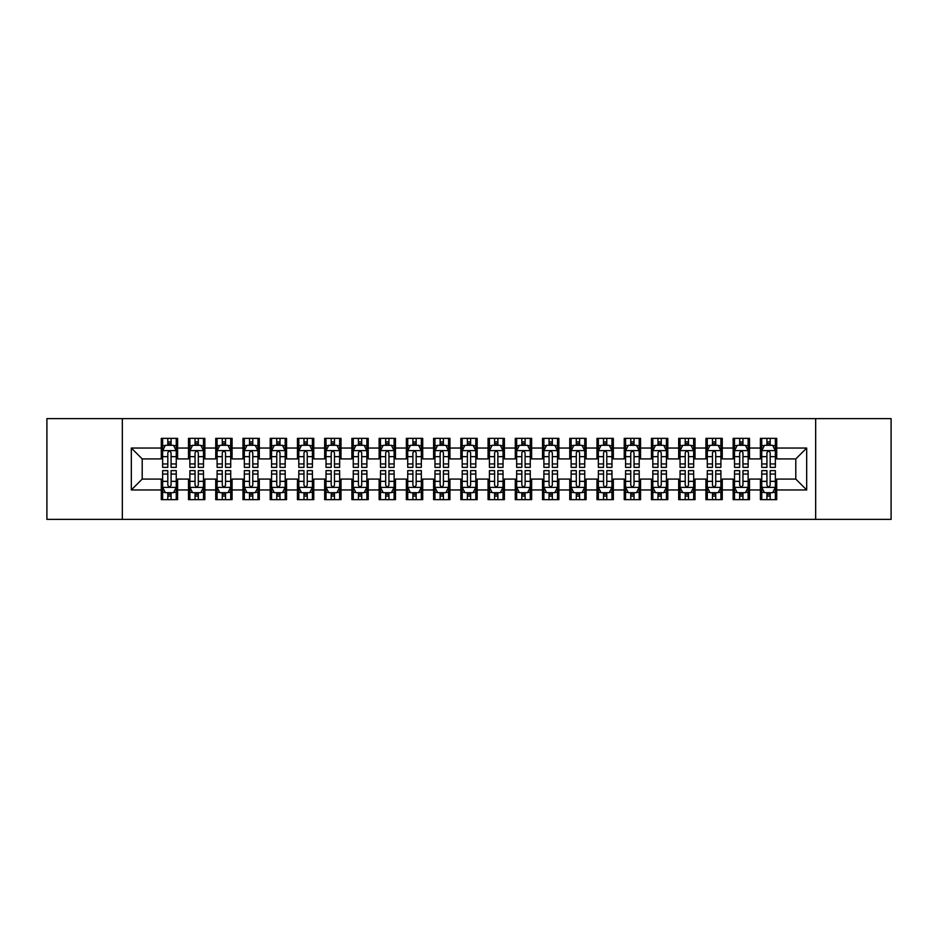 <?xml version="1.0" encoding="UTF-8"?>
<svg xmlns="http://www.w3.org/2000/svg" width="938" height="938" viewBox="0 0 938 938"><rect width="100%" height="100%" fill="white"/><g stroke="black" fill="none" stroke-linecap="round" stroke-linejoin="round"><path stroke-width="1.41" d="M815.661 519.382L891.1 519.382L891.1 418.618L815.661 418.618L815.661 519.382L122.339 519.382L122.339 418.618L46.9 418.618L46.9 519.382L122.339 519.382M815.661 418.618L122.339 418.618M131.32 489.964L131.32 448.036L161.277 448.036L161.277 458.928L142.213 458.928L142.213 479.072L131.32 489.964L161.277 489.964L161.277 499.637L177.61 499.637L177.61 489.964L188.503 489.964L188.503 499.637L204.847 499.637L204.847 489.964L215.74 489.964L215.74 499.637L232.085 499.637L232.085 489.964L242.977 489.964L242.977 499.637L259.31 499.637L259.31 489.964L270.203 489.964L270.203 499.637L286.547 499.637L286.547 489.964L297.44 489.964L297.44 499.637L313.773 499.637L313.773 489.964L324.665 489.964L324.665 499.637L341.01 499.637L341.01 489.964L351.902 489.964L351.902 499.637L368.235 499.637L368.235 489.964L379.128 489.964L379.128 499.637L395.473 499.637L395.473 489.964L406.365 489.964L406.365 499.637L422.71 499.637L422.71 489.964L433.602 489.964L433.602 499.637L449.935 499.637L449.935 489.964L460.828 489.964L460.828 499.637L477.172 499.637L477.172 489.964L488.065 489.964L488.065 499.637L504.398 499.637L504.398 489.964L515.29 489.964L515.29 499.637L531.635 499.637L531.635 489.964L542.527 489.964L542.527 499.637L558.872 499.637L558.872 489.964L569.765 489.964L569.765 499.637L586.098 499.637L586.098 489.964L596.99 489.964L596.99 499.637L613.335 499.637L613.335 489.964L624.227 489.964L624.227 499.637L640.56 499.637L640.56 489.964L651.453 489.964L651.453 499.637L667.797 499.637L667.797 489.964L678.69 489.964L678.69 499.637L695.023 499.637L695.023 489.964L705.915 489.964L705.915 499.637L722.26 499.637L722.26 489.964L733.153 489.964L733.153 499.637L749.497 499.637L749.497 489.964L760.39 489.964L760.39 499.637L776.723 499.637L776.723 479.072L795.787 479.072L795.787 458.928L776.723 458.928L776.723 448.036L806.68 448.036L806.68 489.964L776.723 489.964M776.723 448.036L776.723 438.363L760.39 438.363L760.39 448.036L749.497 448.036L749.497 438.363L733.153 438.363L733.153 448.036L722.26 448.036L722.26 438.363L705.915 438.363L705.915 448.036L695.023 448.036L695.023 438.363L678.69 438.363L678.69 448.036L667.797 448.036L667.797 438.363L651.453 438.363L651.453 448.036L640.56 448.036L640.56 438.363L624.227 438.363L624.227 448.036L613.335 448.036L613.335 438.363L596.99 438.363L596.99 448.036L586.098 448.036L586.098 438.363L569.765 438.363L569.765 448.036L558.872 448.036L558.872 438.363L542.527 438.363L542.527 448.036L531.635 448.036L531.635 438.363L515.29 438.363L515.29 448.036L504.398 448.036L504.398 438.363L488.065 438.363L488.065 448.036L477.172 448.036L477.172 438.363L460.828 438.363L460.828 448.036L449.935 448.036L449.935 438.363L433.602 438.363L433.602 448.036L422.71 448.036L422.71 438.363L406.365 438.363L406.365 448.036L395.473 448.036L395.473 438.363L379.128 438.363L379.128 448.036L368.235 448.036L368.235 438.363L351.902 438.363L351.902 448.036L341.01 448.036L341.01 438.363L324.665 438.363L324.665 448.036L313.773 448.036L313.773 438.363L297.44 438.363L297.44 448.036L286.547 448.036L286.547 438.363L270.203 438.363L270.203 448.036L259.31 448.036L259.31 438.363L242.977 438.363L242.977 448.036L232.085 448.036L232.085 438.363L215.74 438.363L215.74 448.036L204.847 448.036L204.847 438.363L188.503 438.363L188.503 448.036L177.61 448.036L177.61 438.363L161.277 438.363L161.277 448.036M749.497 489.964L749.497 479.072L760.39 479.072L760.39 489.964M806.68 448.036L795.787 458.928M722.26 489.964L722.26 479.072L733.153 479.072L733.153 489.964M760.39 448.036L760.39 458.928L749.497 458.928L749.497 448.036M695.023 489.964L695.023 479.072L705.915 479.072L705.915 489.964M733.153 448.036L733.153 458.928L722.26 458.928L722.26 448.036M667.797 489.964L667.797 479.072L678.69 479.072L678.69 489.964M705.915 448.036L705.915 458.928L695.023 458.928L695.023 448.036M640.56 489.964L640.56 479.072L651.453 479.072L651.453 489.964M678.69 448.036L678.69 458.928L667.797 458.928L667.797 448.036M613.335 489.964L613.335 479.072L624.227 479.072L624.227 489.964M651.453 448.036L651.453 458.928L640.56 458.928L640.56 448.036M586.098 489.964L586.098 479.072L596.99 479.072L596.99 489.964M624.227 448.036L624.227 458.928L613.335 458.928L613.335 448.036M558.872 489.964L558.872 479.072L569.765 479.072L569.765 489.964M596.99 448.036L596.99 458.928L586.098 458.928L586.098 448.036M531.635 489.964L531.635 479.072L542.527 479.072L542.527 489.964M569.765 448.036L569.765 458.928L558.872 458.928L558.872 448.036M504.398 489.964L504.398 479.072L515.29 479.072L515.29 489.964M542.527 448.036L542.527 458.928L531.635 458.928L531.635 448.036M477.172 489.964L477.172 479.072L488.065 479.072L488.065 489.964M515.29 448.036L515.29 458.928L504.398 458.928L504.398 448.036M449.935 489.964L449.935 479.072L460.828 479.072L460.828 489.964M488.065 448.036L488.065 458.928L477.172 458.928L477.172 448.036M422.71 489.964L422.71 479.072L433.602 479.072L433.602 489.964M460.828 448.036L460.828 458.928L449.935 458.928L449.935 448.036M395.473 489.964L395.473 479.072L406.365 479.072L406.365 489.964M433.602 448.036L433.602 458.928L422.71 458.928L422.71 448.036M368.235 489.964L368.235 479.072L379.128 479.072L379.128 489.964M406.365 448.036L406.365 458.928L395.473 458.928L395.473 448.036M341.01 489.964L341.01 479.072L351.902 479.072L351.902 489.964M379.128 448.036L379.128 458.928L368.235 458.928L368.235 448.036M313.773 489.964L313.773 479.072L324.665 479.072L324.665 489.964M351.902 448.036L351.902 458.928L341.01 458.928L341.01 448.036M286.547 489.964L286.547 479.072L297.44 479.072L297.44 489.964M324.665 448.036L324.665 458.928L313.773 458.928L313.773 448.036M259.31 489.964L259.31 479.072L270.203 479.072L270.203 489.964M297.44 448.036L297.44 458.928L286.547 458.928L286.547 448.036M232.085 489.964L232.085 479.072L242.977 479.072L242.977 489.964M270.203 448.036L270.203 458.928L259.31 458.928L259.31 448.036M204.847 489.964L204.847 479.072L215.74 479.072L215.74 489.964M242.977 448.036L242.977 458.928L232.085 458.928L232.085 448.036M177.61 489.964L177.61 479.072L188.503 479.072L188.503 489.964M215.74 448.036L215.74 458.928L204.847 458.928L204.847 448.036M142.213 479.072L161.277 479.072L161.277 489.964M188.503 448.036L188.503 458.928L177.61 458.928L177.61 448.036M760.39 445.175L761.75 445.175M775.363 445.175L776.723 445.175M733.153 445.175L734.513 445.175M748.125 445.175L749.497 445.175M705.915 445.175L707.287 445.175M720.9 445.175L722.26 445.175M678.69 445.175L680.05 445.175M693.663 445.175L695.023 445.175M651.453 445.175L652.813 445.175M666.437 445.175L667.797 445.175M624.227 445.175L625.587 445.175M639.2 445.175L640.56 445.175M596.99 445.175L598.35 445.175M611.975 445.175L613.335 445.175M569.765 445.175L571.125 445.175M584.737 445.175L586.098 445.175M542.527 445.175L543.888 445.175M557.5 445.175L558.872 445.175M515.29 445.175L516.662 445.175M530.275 445.175L531.635 445.175M488.065 445.175L489.425 445.175M503.038 445.175L504.398 445.175M460.828 445.175L462.188 445.175M475.812 445.175L477.172 445.175M433.602 445.175L434.962 445.175M448.575 445.175L449.935 445.175M406.365 445.175L407.725 445.175M421.338 445.175L422.71 445.175M379.128 445.175L380.5 445.175M394.112 445.175L395.473 445.175M351.902 445.175L353.263 445.175M366.875 445.175L368.235 445.175M324.665 445.175L326.025 445.175M339.65 445.175L341.01 445.175M297.44 445.175L298.8 445.175M312.413 445.175L313.773 445.175M270.203 445.175L271.563 445.175M285.187 445.175L286.547 445.175M242.977 445.175L244.337 445.175M257.95 445.175L259.31 445.175M215.74 445.175L217.1 445.175M230.713 445.175L232.085 445.175M188.503 445.175L189.875 445.175M203.487 445.175L204.847 445.175M161.277 445.175L162.637 445.175M176.25 445.175L177.61 445.175M161.277 492.825L162.637 492.825M176.25 492.825L177.61 492.825M188.503 492.825L189.875 492.825M203.487 492.825L204.847 492.825M215.74 492.825L217.1 492.825M230.713 492.825L232.085 492.825M242.977 492.825L244.337 492.825M257.95 492.825L259.31 492.825M270.203 492.825L271.563 492.825M285.187 492.825L286.547 492.825M297.44 492.825L298.8 492.825M312.413 492.825L313.773 492.825M324.665 492.825L326.025 492.825M339.65 492.825L341.01 492.825M351.902 492.825L353.263 492.825M366.875 492.825L368.235 492.825M379.128 492.825L380.5 492.825M394.112 492.825L395.473 492.825M406.365 492.825L407.725 492.825M421.338 492.825L422.71 492.825M433.602 492.825L434.962 492.825M448.575 492.825L449.935 492.825M460.828 492.825L462.188 492.825M475.812 492.825L477.172 492.825M488.065 492.825L489.425 492.825M503.038 492.825L504.398 492.825M515.29 492.825L516.662 492.825M530.275 492.825L531.635 492.825M542.527 492.825L543.888 492.825M557.5 492.825L558.872 492.825M569.765 492.825L571.125 492.825M584.737 492.825L586.098 492.825M596.99 492.825L598.35 492.825M611.975 492.825L613.335 492.825M624.227 492.825L625.587 492.825M639.2 492.825L640.56 492.825M651.453 492.825L652.813 492.825M666.437 492.825L667.797 492.825M678.69 492.825L680.05 492.825M693.663 492.825L695.023 492.825M705.915 492.825L707.287 492.825M720.9 492.825L722.26 492.825M733.153 492.825L734.513 492.825M748.125 492.825L749.497 492.825M760.39 492.825L761.75 492.825M775.363 492.825L776.723 492.825M131.32 448.036L142.213 458.928M795.787 479.072L806.68 489.964M171.079 441.904L167.808 441.904M176.25 463.947L171.079 463.947L171.079 467.37L176.25 467.37L176.25 450.756L173.53 445.304L165.358 445.304L162.637 450.756L162.637 467.37L167.808 467.37L167.808 463.947L162.637 463.947M162.637 450.756L162.637 438.363M176.25 450.756L176.25 438.363M167.808 445.304L167.808 438.363M171.079 438.363L171.079 445.304M171.079 463.947L171.079 452.796C169.989 450.697 168.899 450.697 167.808 452.796L167.808 463.947M171.079 445.175L167.808 445.175M167.808 496.096L171.079 496.096M162.637 474.053L167.808 474.053L167.808 470.63L162.637 470.63L162.637 487.244L165.358 492.696L173.53 492.696L176.25 487.244L176.25 470.63L171.079 470.63L171.079 474.053L176.25 474.053M176.25 487.244L176.25 499.637M162.637 487.244L162.637 499.637M171.079 492.696L171.079 499.637M167.808 499.637L167.808 492.696M167.808 474.053L167.808 485.204C168.899 487.303 169.989 487.303 171.079 485.204L171.079 474.053M167.808 492.825L171.079 492.825M198.317 441.904L195.045 441.904M203.487 463.947L198.317 463.947L198.317 467.37L203.487 467.37L203.487 450.756L200.767 445.304L192.595 445.304L189.875 450.756L189.875 467.37L195.045 467.37L195.045 463.947L189.875 463.947M189.875 450.756L189.875 438.363M203.487 450.756L203.487 438.363M195.045 445.304L195.045 438.363M198.317 438.363L198.317 445.304M198.317 463.947L198.317 452.796C197.226 450.697 196.136 450.697 195.045 452.796L195.045 463.947M198.317 445.175L195.045 445.175M225.542 441.904L222.271 441.904M230.713 463.947L225.542 463.947L225.542 467.37L230.713 467.37L230.713 450.756L227.993 445.304L219.82 445.304L217.1 450.756L217.1 467.37L222.271 467.37L222.271 463.947L217.1 463.947M217.1 450.756L217.1 438.363M230.713 450.756L230.713 438.363M222.271 445.304L222.271 438.363M225.542 438.363L225.542 445.304M225.542 463.947L225.542 452.796C224.452 450.697 223.361 450.697 222.271 452.796L222.271 463.947M225.542 445.175L222.271 445.175M195.045 496.096L198.317 496.096M189.875 474.053L195.045 474.053L195.045 470.63L189.875 470.63L189.875 487.244L192.595 492.696L200.767 492.696L203.487 487.244L203.487 470.63L198.317 470.63L198.317 474.053L203.487 474.053M203.487 487.244L203.487 499.637M189.875 487.244L189.875 499.637M198.317 492.696L198.317 499.637M195.045 499.637L195.045 492.696M195.045 474.053L195.045 485.204C196.136 487.303 197.226 487.303 198.317 485.204L198.317 474.053M195.045 492.825L198.317 492.825M222.271 496.096L225.542 496.096M217.1 474.053L222.271 474.053L222.271 470.63L217.1 470.63L217.1 487.244L219.82 492.696L227.993 492.696L230.713 487.244L230.713 470.63L225.542 470.63L225.542 474.053L230.713 474.053M230.713 487.244L230.713 499.637M217.1 487.244L217.1 499.637M225.542 492.696L225.542 499.637M222.271 499.637L222.271 492.696M222.271 474.053L222.271 485.204C223.361 487.303 224.452 487.303 225.542 485.204L225.542 474.053M222.271 492.825L225.542 492.825M252.779 441.904L249.508 441.904M257.95 463.947L252.779 463.947L252.779 467.37L257.95 467.37L257.95 450.756L255.23 445.304L247.057 445.304L244.337 450.756L244.337 467.37L249.508 467.37L249.508 463.947L244.337 463.947M244.337 450.756L244.337 438.363M257.95 450.756L257.95 438.363M249.508 445.304L249.508 438.363M252.779 438.363L252.779 445.304M252.779 463.947L252.779 452.796C251.689 450.697 250.598 450.697 249.508 452.796L249.508 463.947M252.779 445.175L249.508 445.175M280.005 441.904L276.745 441.904M285.187 463.947L280.005 463.947L280.005 467.37L285.187 467.37L285.187 450.756L282.455 445.304L274.295 445.304L271.563 450.756L271.563 467.37L276.745 467.37L276.745 463.947L271.563 463.947M271.563 450.756L271.563 438.363M285.187 450.756L285.187 438.363M276.745 445.304L276.745 438.363M280.005 438.363L280.005 445.304M280.005 463.947L280.005 452.796C278.926 450.697 277.836 450.697 276.745 452.796L276.745 463.947M280.005 445.175L276.745 445.175M249.508 496.096L252.779 496.096M244.337 474.053L249.508 474.053L249.508 470.63L244.337 470.63L244.337 487.244L247.057 492.696L255.23 492.696L257.95 487.244L257.95 470.63L252.779 470.63L252.779 474.053L257.95 474.053M257.95 487.244L257.95 499.637M244.337 487.244L244.337 499.637M252.779 492.696L252.779 499.637M249.508 499.637L249.508 492.696M249.508 474.053L249.508 485.204C250.598 487.303 251.689 487.303 252.779 485.204L252.779 474.053M249.508 492.825L252.779 492.825M276.745 496.096L280.005 496.096M271.563 474.053L276.745 474.053L276.745 470.63L271.563 470.63L271.563 487.244L274.295 492.696L282.455 492.696L285.187 487.244L285.187 470.63L280.005 470.63L280.005 474.053L285.187 474.053M285.187 487.244L285.187 499.637M271.563 487.244L271.563 499.637M280.005 492.696L280.005 499.637M276.745 499.637L276.745 492.696M276.745 474.053L276.745 485.204C277.824 487.303 278.914 487.303 280.005 485.204L280.005 474.053M276.745 492.825L280.005 492.825M307.242 441.904L303.971 441.904M312.413 463.947L307.242 463.947L307.242 467.37L312.413 467.37L312.413 450.756L309.692 445.304L301.52 445.304L298.8 450.756L298.8 467.37L303.971 467.37L303.971 463.947L298.8 463.947M298.8 450.756L298.8 438.363M312.413 450.756L312.413 438.363M303.971 445.304L303.971 438.363M307.242 438.363L307.242 445.304M307.242 463.947L307.242 452.796C306.151 450.697 305.061 450.697 303.971 452.796L303.971 463.947M307.242 445.175L303.971 445.175M303.971 496.096L307.242 496.096M298.8 474.053L303.971 474.053L303.971 470.63L298.8 470.63L298.8 487.244L301.52 492.696L309.692 492.696L312.413 487.244L312.413 470.63L307.242 470.63L307.242 474.053L312.413 474.053M312.413 487.244L312.413 499.637M298.8 487.244L298.8 499.637M307.242 492.696L307.242 499.637M303.971 499.637L303.971 492.696M303.971 474.053L303.971 485.204C305.061 487.303 306.151 487.303 307.242 485.204L307.242 474.053M303.971 492.825L307.242 492.825M334.467 441.904L331.208 441.904M339.65 463.947L334.467 463.947L334.467 467.37L339.65 467.37L339.65 450.756L336.918 445.304L328.757 445.304L326.025 450.756L326.025 467.37L331.208 467.37L331.208 463.947L326.025 463.947M326.025 450.756L326.025 438.363M339.65 450.756L339.65 438.363M331.208 445.304L331.208 438.363M334.467 438.363L334.467 445.304M334.467 463.947L334.467 452.796C333.389 450.697 332.298 450.697 331.208 452.796L331.208 463.947M334.467 445.175L331.208 445.175M331.208 496.096L334.467 496.096M326.025 474.053L331.208 474.053L331.208 470.63L326.025 470.63L326.025 487.244L328.757 492.696L336.918 492.696L339.65 487.244L339.65 470.63L334.467 470.63L334.467 474.053L339.65 474.053M339.65 487.244L339.65 499.637M326.025 487.244L326.025 499.637M334.467 492.696L334.467 499.637M331.208 499.637L331.208 492.696M331.208 474.053L331.208 485.204C332.298 487.303 333.377 487.303 334.467 485.204L334.467 474.053M331.208 492.825L334.467 492.825M361.705 441.904L358.433 441.904M366.875 463.947L361.705 463.947L361.705 467.37L366.875 467.37L366.875 450.756L364.155 445.304L355.983 445.304L353.263 450.756L353.263 467.37L358.433 467.37L358.433 463.947L353.263 463.947M353.263 450.756L353.263 438.363M366.875 450.756L366.875 438.363M358.433 445.304L358.433 438.363M361.705 438.363L361.705 445.304M361.705 463.947L361.705 452.796C360.614 450.697 359.524 450.697 358.433 452.796L358.433 463.947M361.705 445.175L358.433 445.175M358.433 496.096L361.705 496.096M353.263 474.053L358.433 474.053L358.433 470.63L353.263 470.63L353.263 487.244L355.983 492.696L364.155 492.696L366.875 487.244L366.875 470.63L361.705 470.63L361.705 474.053L366.875 474.053M366.875 487.244L366.875 499.637M353.263 487.244L353.263 499.637M361.705 492.696L361.705 499.637M358.433 499.637L358.433 492.696M358.433 474.053L358.433 485.204C359.524 487.303 360.614 487.303 361.705 485.204L361.705 474.053M358.433 492.825L361.705 492.825M388.942 441.904L385.67 441.904M394.112 463.947L388.942 463.947L388.942 467.37L394.112 467.37L394.112 450.756L391.392 445.304L383.22 445.304L380.5 450.756L380.5 467.37L385.67 467.37L385.67 463.947L380.5 463.947M380.5 450.756L380.5 438.363M394.112 450.756L394.112 438.363M385.67 445.304L385.67 438.363M388.942 438.363L388.942 445.304M388.942 463.947L388.942 452.796C387.851 450.697 386.761 450.697 385.67 452.796L385.67 463.947M388.942 445.175L385.67 445.175M385.67 496.096L388.942 496.096M380.5 474.053L385.67 474.053L385.67 470.63L380.5 470.63L380.5 487.244L383.22 492.696L391.392 492.696L394.112 487.244L394.112 470.63L388.942 470.63L388.942 474.053L394.112 474.053M394.112 487.244L394.112 499.637M380.5 487.244L380.5 499.637M388.942 492.696L388.942 499.637M385.67 499.637L385.67 492.696M385.67 474.053L385.67 485.204C386.761 487.303 387.851 487.303 388.942 485.204L388.942 474.053M385.67 492.825L388.942 492.825M416.167 441.904L412.896 441.904M421.338 463.947L416.167 463.947L416.167 467.37L421.338 467.37L421.338 450.756L418.618 445.304L410.445 445.304L407.725 450.756L407.725 467.37L412.896 467.37L412.896 463.947L407.725 463.947M407.725 450.756L407.725 438.363M421.338 450.756L421.338 438.363M412.896 445.304L412.896 438.363M416.167 438.363L416.167 445.304M416.167 463.947L416.167 452.796C415.077 450.697 413.998 450.697 412.896 452.796L412.896 463.947M416.167 445.175L412.896 445.175M412.896 496.096L416.167 496.096M407.725 474.053L412.896 474.053L412.896 470.63L407.725 470.63L407.725 487.244L410.445 492.696L418.618 492.696L421.338 487.244L421.338 470.63L416.167 470.63L416.167 474.053L421.338 474.053M421.338 487.244L421.338 499.637M407.725 487.244L407.725 499.637M416.167 492.696L416.167 499.637M412.896 499.637L412.896 492.696M412.896 474.053L412.896 485.204C413.986 487.303 415.077 487.303 416.167 485.204L416.167 474.053M412.896 492.825L416.167 492.825M443.404 441.904L440.133 441.904M448.575 463.947L443.404 463.947L443.404 467.37L448.575 467.37L448.575 450.756L445.855 445.304L437.683 445.304L434.962 450.756L434.962 467.37L440.133 467.37L440.133 463.947L434.962 463.947M434.962 450.756L434.962 438.363M448.575 450.756L448.575 438.363M440.133 445.304L440.133 438.363M443.404 438.363L443.404 445.304M443.404 463.947L443.404 452.796C442.314 450.697 441.223 450.697 440.133 452.796L440.133 463.947M443.404 445.175L440.133 445.175M440.133 496.096L443.404 496.096M434.962 474.053L440.133 474.053L440.133 470.63L434.962 470.63L434.962 487.244L437.683 492.696L445.855 492.696L448.575 487.244L448.575 470.63L443.404 470.63L443.404 474.053L448.575 474.053M448.575 487.244L448.575 499.637M434.962 487.244L434.962 499.637M443.404 492.696L443.404 499.637M440.133 499.637L440.133 492.696M440.133 474.053L440.133 485.204C441.223 487.303 442.314 487.303 443.404 485.204L443.404 474.053M440.133 492.825L443.404 492.825M470.63 441.904L467.37 441.904M475.812 463.947L470.63 463.947L470.63 467.37L475.812 467.37L475.812 450.756L473.08 445.304L464.92 445.304L462.188 450.756L462.188 467.37L467.37 467.37L467.37 463.947L462.188 463.947M462.188 450.756L462.188 438.363M475.812 450.756L475.812 438.363M467.37 445.304L467.37 438.363M470.63 438.363L470.63 445.304M470.63 463.947L470.63 452.796C469.551 450.697 468.461 450.697 467.37 452.796L467.37 463.947M470.63 445.175L467.37 445.175M467.37 496.096L470.63 496.096M462.188 474.053L467.37 474.053L467.37 470.63L462.188 470.63L462.188 487.244L464.92 492.696L473.08 492.696L475.812 487.244L475.812 470.63L470.63 470.63L470.63 474.053L475.812 474.053M475.812 487.244L475.812 499.637M462.188 487.244L462.188 499.637M470.63 492.696L470.63 499.637M467.37 499.637L467.37 492.696M467.37 474.053L467.37 485.204C468.449 487.303 469.539 487.303 470.63 485.204L470.63 474.053M467.37 492.825L470.63 492.825M497.867 441.904L494.596 441.904M503.038 463.947L497.867 463.947L497.867 467.37L503.038 467.37L503.038 450.756L500.317 445.304L492.145 445.304L489.425 450.756L489.425 467.37L494.596 467.37L494.596 463.947L489.425 463.947M489.425 450.756L489.425 438.363M503.038 450.756L503.038 438.363M494.596 445.304L494.596 438.363M497.867 438.363L497.867 445.304M497.867 463.947L497.867 452.796C496.777 450.697 495.686 450.697 494.596 452.796L494.596 463.947M497.867 445.175L494.596 445.175M494.596 496.096L497.867 496.096M489.425 474.053L494.596 474.053L494.596 470.63L489.425 470.63L489.425 487.244L492.145 492.696L500.317 492.696L503.038 487.244L503.038 470.63L497.867 470.63L497.867 474.053L503.038 474.053M503.038 487.244L503.038 499.637M489.425 487.244L489.425 499.637M497.867 492.696L497.867 499.637M494.596 499.637L494.596 492.696M494.596 474.053L494.596 485.204C495.686 487.303 496.777 487.303 497.867 485.204L497.867 474.053M494.596 492.825L497.867 492.825M525.104 441.904L521.833 441.904M530.275 463.947L525.104 463.947L525.104 467.37L530.275 467.37L530.275 450.756L527.555 445.304L519.382 445.304L516.662 450.756L516.662 467.37L521.833 467.37L521.833 463.947L516.662 463.947M516.662 450.756L516.662 438.363M530.275 450.756L530.275 438.363M521.833 445.304L521.833 438.363M525.104 438.363L525.104 445.304M525.104 463.947L525.104 452.796C524.014 450.697 522.923 450.697 521.833 452.796L521.833 463.947M525.104 445.175L521.833 445.175M521.833 496.096L525.104 496.096M516.662 474.053L521.833 474.053L521.833 470.63L516.662 470.63L516.662 487.244L519.382 492.696L527.555 492.696L530.275 487.244L530.275 470.63L525.104 470.63L525.104 474.053L530.275 474.053M530.275 487.244L530.275 499.637M516.662 487.244L516.662 499.637M525.104 492.696L525.104 499.637M521.833 499.637L521.833 492.696M521.833 474.053L521.833 485.204C522.923 487.303 524.002 487.303 525.104 485.204L525.104 474.053M521.833 492.825L525.104 492.825M552.33 441.904L549.058 441.904M557.5 463.947L552.33 463.947L552.33 467.37L557.5 467.37L557.5 450.756L554.78 445.304L546.608 445.304L543.888 450.756L543.888 467.37L549.058 467.37L549.058 463.947L543.888 463.947M543.888 450.756L543.888 438.363M557.5 450.756L557.5 438.363M549.058 445.304L549.058 438.363M552.33 438.363L552.33 445.304M552.33 463.947L552.33 452.796C551.239 450.697 550.149 450.697 549.058 452.796L549.058 463.947M552.33 445.175L549.058 445.175M549.058 496.096L552.33 496.096M543.888 474.053L549.058 474.053L549.058 470.63L543.888 470.63L543.888 487.244L546.608 492.696L554.78 492.696L557.5 487.244L557.5 470.63L552.33 470.63L552.33 474.053L557.5 474.053M557.5 487.244L557.5 499.637M543.888 487.244L543.888 499.637M552.33 492.696L552.33 499.637M549.058 499.637L549.058 492.696M549.058 474.053L549.058 485.204C550.149 487.303 551.239 487.303 552.33 485.204L552.33 474.053M549.058 492.825L552.33 492.825M579.567 441.904L576.295 441.904M584.737 463.947L579.567 463.947L579.567 467.37L584.737 467.37L584.737 450.756L582.017 445.304L573.845 445.304L571.125 450.756L571.125 467.37L576.295 467.37L576.295 463.947L571.125 463.947M571.125 450.756L571.125 438.363M584.737 450.756L584.737 438.363M576.295 445.304L576.295 438.363M579.567 438.363L579.567 445.304M579.567 463.947L579.567 452.796C578.476 450.697 577.386 450.697 576.295 452.796L576.295 463.947M579.567 445.175L576.295 445.175M576.295 496.096L579.567 496.096M571.125 474.053L576.295 474.053L576.295 470.63L571.125 470.63L571.125 487.244L573.845 492.696L582.017 492.696L584.737 487.244L584.737 470.63L579.567 470.63L579.567 474.053L584.737 474.053M584.737 487.244L584.737 499.637M571.125 487.244L571.125 499.637M579.567 492.696L579.567 499.637M576.295 499.637L576.295 492.696M576.295 474.053L576.295 485.204C577.386 487.303 578.476 487.303 579.567 485.204L579.567 474.053M576.295 492.825L579.567 492.825M606.792 441.904L603.533 441.904M611.975 463.947L606.792 463.947L606.792 467.37L611.975 467.37L611.975 450.756L609.243 445.304L601.082 445.304L598.35 450.756L598.35 467.37L603.533 467.37L603.533 463.947L598.35 463.947M598.35 450.756L598.35 438.363M611.975 450.756L611.975 438.363M603.533 445.304L603.533 438.363M606.792 438.363L606.792 445.304M606.792 463.947L606.792 452.796C605.702 450.697 604.623 450.697 603.533 452.796L603.533 463.947M606.792 445.175L603.533 445.175M603.533 496.096L606.792 496.096M598.35 474.053L603.533 474.053L603.533 470.63L598.35 470.63L598.35 487.244L601.082 492.696L609.243 492.696L611.975 487.244L611.975 470.63L606.792 470.63L606.792 474.053L611.975 474.053M611.975 487.244L611.975 499.637M598.35 487.244L598.35 499.637M606.792 492.696L606.792 499.637M603.533 499.637L603.533 492.696M603.533 474.053L603.533 485.204C604.611 487.303 605.702 487.303 606.792 485.204L606.792 474.053M603.533 492.825L606.792 492.825M634.029 441.904L630.758 441.904M639.2 463.947L634.029 463.947L634.029 467.37L639.2 467.37L639.2 450.756L636.48 445.304L628.308 445.304L625.587 450.756L625.587 467.37L630.758 467.37L630.758 463.947L625.587 463.947M625.587 450.756L625.587 438.363M639.2 450.756L639.2 438.363M630.758 445.304L630.758 438.363M634.029 438.363L634.029 445.304M634.029 463.947L634.029 452.796C632.939 450.697 631.849 450.697 630.758 452.796L630.758 463.947M634.029 445.175L630.758 445.175M630.758 496.096L634.029 496.096M625.587 474.053L630.758 474.053L630.758 470.63L625.587 470.63L625.587 487.244L628.308 492.696L636.48 492.696L639.2 487.244L639.2 470.63L634.029 470.63L634.029 474.053L639.2 474.053M639.2 487.244L639.2 499.637M625.587 487.244L625.587 499.637M634.029 492.696L634.029 499.637M630.758 499.637L630.758 492.696M630.758 474.053L630.758 485.204C631.849 487.303 632.939 487.303 634.029 485.204L634.029 474.053M630.758 492.825L634.029 492.825M661.255 441.904L657.995 441.904M666.437 463.947L661.255 463.947L661.255 467.37L666.437 467.37L666.437 450.756L663.705 445.304L655.545 445.304L652.813 450.756L652.813 467.37L657.995 467.37L657.995 463.947L652.813 463.947M652.813 450.756L652.813 438.363M666.437 450.756L666.437 438.363M657.995 445.304L657.995 438.363M661.255 438.363L661.255 445.304M661.255 463.947L661.255 452.796C660.176 450.697 659.086 450.697 657.995 452.796L657.995 463.947M661.255 445.175L657.995 445.175M657.995 496.096L661.255 496.096M652.813 474.053L657.995 474.053L657.995 470.63L652.813 470.63L652.813 487.244L655.545 492.696L663.705 492.696L666.437 487.244L666.437 470.63L661.255 470.63L661.255 474.053L666.437 474.053M666.437 487.244L666.437 499.637M652.813 487.244L652.813 499.637M661.255 492.696L661.255 499.637M657.995 499.637L657.995 492.696M657.995 474.053L657.995 485.204C659.074 487.303 660.164 487.303 661.255 485.204L661.255 474.053M657.995 492.825L661.255 492.825M688.492 441.904L685.221 441.904M693.663 463.947L688.492 463.947L688.492 467.37L693.663 467.37L693.663 450.756L690.943 445.304L682.77 445.304L680.05 450.756L680.05 467.37L685.221 467.37L685.221 463.947L680.05 463.947M680.05 450.756L680.05 438.363M693.663 450.756L693.663 438.363M685.221 445.304L685.221 438.363M688.492 438.363L688.492 445.304M688.492 463.947L688.492 452.796C687.402 450.697 686.311 450.697 685.221 452.796L685.221 463.947M688.492 445.175L685.221 445.175M685.221 496.096L688.492 496.096M680.05 474.053L685.221 474.053L685.221 470.63L680.05 470.63L680.05 487.244L682.77 492.696L690.943 492.696L693.663 487.244L693.663 470.63L688.492 470.63L688.492 474.053L693.663 474.053M693.663 487.244L693.663 499.637M680.05 487.244L680.05 499.637M688.492 492.696L688.492 499.637M685.221 499.637L685.221 492.696M685.221 474.053L685.221 485.204C686.311 487.303 687.402 487.303 688.492 485.204L688.492 474.053M685.221 492.825L688.492 492.825M715.729 441.904L712.458 441.904M720.9 463.947L715.729 463.947L715.729 467.37L720.9 467.37L720.9 450.756L718.18 445.304L710.007 445.304L707.287 450.756L707.287 467.37L712.458 467.37L712.458 463.947L707.287 463.947M707.287 450.756L707.287 438.363M720.9 450.756L720.9 438.363M712.458 445.304L712.458 438.363M715.729 438.363L715.729 445.304M715.729 463.947L715.729 452.796C714.639 450.697 713.548 450.697 712.458 452.796L712.458 463.947M715.729 445.175L712.458 445.175M712.458 496.096L715.729 496.096M707.287 474.053L712.458 474.053L712.458 470.63L707.287 470.63L707.287 487.244L710.007 492.696L718.18 492.696L720.9 487.244L720.9 470.63L715.729 470.63L715.729 474.053L720.9 474.053M720.9 487.244L720.9 499.637M707.287 487.244L707.287 499.637M715.729 492.696L715.729 499.637M712.458 499.637L712.458 492.696M712.458 474.053L712.458 485.204C713.548 487.303 714.639 487.303 715.729 485.204L715.729 474.053M712.458 492.825L715.729 492.825M742.955 441.904L739.683 441.904M748.125 463.947L742.955 463.947L742.955 467.37L748.125 467.37L748.125 450.756L745.405 445.304L737.233 445.304L734.513 450.756L734.513 467.37L739.683 467.37L739.683 463.947L734.513 463.947M734.513 450.756L734.513 438.363M748.125 450.756L748.125 438.363M739.683 445.304L739.683 438.363M742.955 438.363L742.955 445.304M742.955 463.947L742.955 452.796C741.864 450.697 740.774 450.697 739.683 452.796L739.683 463.947M742.955 445.175L739.683 445.175M739.683 496.096L742.955 496.096M734.513 474.053L739.683 474.053L739.683 470.63L734.513 470.63L734.513 487.244L737.233 492.696L745.405 492.696L748.125 487.244L748.125 470.63L742.955 470.63L742.955 474.053L748.125 474.053M748.125 487.244L748.125 499.637M734.513 487.244L734.513 499.637M742.955 492.696L742.955 499.637M739.683 499.637L739.683 492.696M739.683 474.053L739.683 485.204C740.774 487.303 741.864 487.303 742.955 485.204L742.955 474.053M739.683 492.825L742.955 492.825M770.192 441.904L766.921 441.904M775.363 463.947L770.192 463.947L770.192 467.37L775.363 467.37L775.363 450.756L772.642 445.304L764.47 445.304L761.75 450.756L761.75 467.37L766.921 467.37L766.921 463.947L761.75 463.947M761.75 450.756L761.75 438.363M775.363 450.756L775.363 438.363M766.921 445.304L766.921 438.363M770.192 438.363L770.192 445.304M770.192 463.947L770.192 452.796C769.101 450.697 768.011 450.697 766.921 452.796L766.921 463.947M770.192 445.175L766.921 445.175M766.921 496.096L770.192 496.096M761.75 474.053L766.921 474.053L766.921 470.63L761.75 470.63L761.75 487.244L764.47 492.696L772.642 492.696L775.363 487.244L775.363 470.63L770.192 470.63L770.192 474.053L775.363 474.053M775.363 487.244L775.363 499.637M761.75 487.244L761.75 499.637M770.192 492.696L770.192 499.637M766.921 499.637L766.921 492.696M766.921 474.053L766.921 485.204C768.011 487.303 769.101 487.303 770.192 485.204L770.192 474.053M766.921 492.825L770.192 492.825M176.18 450.615L162.708 450.615M162.637 445.632L165.194 445.632M173.694 445.632L176.25 445.632M167.808 456.654L162.637 456.654M176.25 456.654L171.079 456.654M171.079 443.639L167.808 443.639M162.708 487.385L176.18 487.385M176.25 492.368L173.694 492.368M165.194 492.368L162.637 492.368M171.079 481.346L176.25 481.346M162.637 481.346L167.808 481.346M167.808 494.361L171.079 494.361M203.417 450.615L189.933 450.615M189.875 445.632L192.431 445.632M200.931 445.632L203.487 445.632M195.045 456.654L189.875 456.654M203.487 456.654L198.317 456.654M198.317 443.639L195.045 443.639M230.654 450.615L217.17 450.615M217.1 445.632L219.656 445.632M228.157 445.632L230.713 445.632M222.271 456.654L217.1 456.654M230.713 456.654L225.542 456.654M225.542 443.639L222.271 443.639M189.933 487.385L203.417 487.385M203.487 492.368L200.931 492.368M192.431 492.368L189.875 492.368M198.317 481.346L203.487 481.346M189.875 481.346L195.045 481.346M195.045 494.361L198.317 494.361M217.17 487.385L230.654 487.385M230.713 492.368L228.157 492.368M219.656 492.368L217.1 492.368M225.542 481.346L230.713 481.346M217.1 481.346L222.271 481.346M222.271 494.361L225.542 494.361M257.88 450.615L244.408 450.615M244.337 445.632L246.893 445.632M255.394 445.632L257.95 445.632M249.508 456.654L244.337 456.654M257.95 456.654L252.779 456.654M252.779 443.639L249.508 443.639M285.117 450.615L271.633 450.615M271.563 445.632L274.131 445.632M282.619 445.632L285.187 445.632M276.745 456.654L271.563 456.654M285.187 456.654L280.005 456.654M280.005 443.639L276.745 443.639M244.408 487.385L257.88 487.385M257.95 492.368L255.394 492.368M246.893 492.368L244.337 492.368M252.779 481.346L257.95 481.346M244.337 481.346L249.508 481.346M249.508 494.361L252.779 494.361M271.633 487.385L285.117 487.385M285.187 492.368L282.619 492.368M274.131 492.368L271.563 492.368M280.005 481.346L285.187 481.346M271.563 481.346L276.745 481.346M276.745 494.361L280.005 494.361M312.342 450.615L298.87 450.615M298.8 445.632L301.356 445.632M309.857 445.632L312.413 445.632M303.971 456.654L298.8 456.654M312.413 456.654L307.242 456.654M307.242 443.639L303.971 443.639M298.87 487.385L312.342 487.385M312.413 492.368L309.857 492.368M301.356 492.368L298.8 492.368M307.242 481.346L312.413 481.346M298.8 481.346L303.971 481.346M303.971 494.361L307.242 494.361M339.579 450.615L326.096 450.615M326.025 445.632L328.593 445.632M337.082 445.632L339.65 445.632M331.208 456.654L326.025 456.654M339.65 456.654L334.467 456.654M334.467 443.639L331.208 443.639M326.096 487.385L339.579 487.385M339.65 492.368L337.082 492.368M328.593 492.368L326.025 492.368M334.467 481.346L339.65 481.346M326.025 481.346L331.208 481.346M331.208 494.361L334.467 494.361M366.817 450.615L353.333 450.615M353.263 445.632L355.819 445.632M364.319 445.632L366.875 445.632M358.433 456.654L353.263 456.654M366.875 456.654L361.705 456.654M361.705 443.639L358.433 443.639M353.333 487.385L366.817 487.385M366.875 492.368L364.319 492.368M355.819 492.368L353.263 492.368M361.705 481.346L366.875 481.346M353.263 481.346L358.433 481.346M358.433 494.361L361.705 494.361M394.042 450.615L380.558 450.615M380.5 445.632L383.056 445.632M391.556 445.632L394.112 445.632M385.67 456.654L380.5 456.654M394.112 456.654L388.942 456.654M388.942 443.639L385.67 443.639M380.558 487.385L394.042 487.385M394.112 492.368L391.556 492.368M383.056 492.368L380.5 492.368M388.942 481.346L394.112 481.346M380.5 481.346L385.67 481.346M385.67 494.361L388.942 494.361M421.279 450.615L407.796 450.615M407.725 445.632L410.293 445.632M418.782 445.632L421.338 445.632M412.896 456.654L407.725 456.654M421.338 456.654L416.167 456.654M416.167 443.639L412.896 443.639M407.796 487.385L421.279 487.385M421.338 492.368L418.782 492.368M410.293 492.368L407.725 492.368M416.167 481.346L421.338 481.346M407.725 481.346L412.896 481.346M412.896 494.361L416.167 494.361M448.505 450.615L435.033 450.615M434.962 445.632L437.518 445.632M446.019 445.632L448.575 445.632M440.133 456.654L434.962 456.654M448.575 456.654L443.404 456.654M443.404 443.639L440.133 443.639M435.033 487.385L448.505 487.385M448.575 492.368L446.019 492.368M437.518 492.368L434.962 492.368M443.404 481.346L448.575 481.346M434.962 481.346L440.133 481.346M440.133 494.361L443.404 494.361M475.742 450.615L462.258 450.615M462.188 445.632L464.756 445.632M473.244 445.632L475.812 445.632M467.37 456.654L462.188 456.654M475.812 456.654L470.63 456.654M470.63 443.639L467.37 443.639M462.258 487.385L475.742 487.385M475.812 492.368L473.244 492.368M464.756 492.368L462.188 492.368M470.63 481.346L475.812 481.346M462.188 481.346L467.37 481.346M467.37 494.361L470.63 494.361M502.967 450.615L489.495 450.615M489.425 445.632L491.981 445.632M500.482 445.632L503.038 445.632M494.596 456.654L489.425 456.654M503.038 456.654L497.867 456.654M497.867 443.639L494.596 443.639M489.495 487.385L502.967 487.385M503.038 492.368L500.482 492.368M491.981 492.368L489.425 492.368M497.867 481.346L503.038 481.346M489.425 481.346L494.596 481.346M494.596 494.361L497.867 494.361M530.205 450.615L516.721 450.615M516.662 445.632L519.218 445.632M527.707 445.632L530.275 445.632M521.833 456.654L516.662 456.654M530.275 456.654L525.104 456.654M525.104 443.639L521.833 443.639M516.721 487.385L530.205 487.385M530.275 492.368L527.707 492.368M519.218 492.368L516.662 492.368M525.104 481.346L530.275 481.346M516.662 481.346L521.833 481.346M521.833 494.361L525.104 494.361M557.442 450.615L543.958 450.615M543.888 445.632L546.444 445.632M554.944 445.632L557.5 445.632M549.058 456.654L543.888 456.654M557.5 456.654L552.33 456.654M552.33 443.639L549.058 443.639M543.958 487.385L557.442 487.385M557.5 492.368L554.944 492.368M546.444 492.368L543.888 492.368M552.33 481.346L557.5 481.346M543.888 481.346L549.058 481.346M549.058 494.361L552.33 494.361M584.667 450.615L571.183 450.615M571.125 445.632L573.681 445.632M582.181 445.632L584.737 445.632M576.295 456.654L571.125 456.654M584.737 456.654L579.567 456.654M579.567 443.639L576.295 443.639M571.183 487.385L584.667 487.385M584.737 492.368L582.181 492.368M573.681 492.368L571.125 492.368M579.567 481.346L584.737 481.346M571.125 481.346L576.295 481.346M576.295 494.361L579.567 494.361M611.904 450.615L598.421 450.615M598.35 445.632L600.918 445.632M609.407 445.632L611.975 445.632M603.533 456.654L598.35 456.654M611.975 456.654L606.792 456.654M606.792 443.639L603.533 443.639M598.421 487.385L611.904 487.385M611.975 492.368L609.407 492.368M600.918 492.368L598.35 492.368M606.792 481.346L611.975 481.346M598.35 481.346L603.533 481.346M603.533 494.361L606.792 494.361M639.13 450.615L625.658 450.615M625.587 445.632L628.143 445.632M636.644 445.632L639.2 445.632M630.758 456.654L625.587 456.654M639.2 456.654L634.029 456.654M634.029 443.639L630.758 443.639M625.658 487.385L639.13 487.385M639.2 492.368L636.644 492.368M628.143 492.368L625.587 492.368M634.029 481.346L639.2 481.346M625.587 481.346L630.758 481.346M630.758 494.361L634.029 494.361M666.367 450.615L652.883 450.615M652.813 445.632L655.381 445.632M663.87 445.632L666.437 445.632M657.995 456.654L652.813 456.654M666.437 456.654L661.255 456.654M661.255 443.639L657.995 443.639M652.883 487.385L666.367 487.385M666.437 492.368L663.87 492.368M655.381 492.368L652.813 492.368M661.255 481.346L666.437 481.346M652.813 481.346L657.995 481.346M657.995 494.361L661.255 494.361M693.592 450.615L680.12 450.615M680.05 445.632L682.606 445.632M691.107 445.632L693.663 445.632M685.221 456.654L680.05 456.654M693.663 456.654L688.492 456.654M688.492 443.639L685.221 443.639M680.12 487.385L693.592 487.385M693.663 492.368L691.107 492.368M682.606 492.368L680.05 492.368M688.492 481.346L693.663 481.346M680.05 481.346L685.221 481.346M685.221 494.361L688.492 494.361M720.83 450.615L707.346 450.615M707.287 445.632L709.843 445.632M718.344 445.632L720.9 445.632M712.458 456.654L707.287 456.654M720.9 456.654L715.729 456.654M715.729 443.639L712.458 443.639M707.346 487.385L720.83 487.385M720.9 492.368L718.344 492.368M709.843 492.368L707.287 492.368M715.729 481.346L720.9 481.346M707.287 481.346L712.458 481.346M712.458 494.361L715.729 494.361M748.067 450.615L734.583 450.615M734.513 445.632L737.069 445.632M745.569 445.632L748.125 445.632M739.683 456.654L734.513 456.654M748.125 456.654L742.955 456.654M742.955 443.639L739.683 443.639M734.583 487.385L748.067 487.385M748.125 492.368L745.569 492.368M737.069 492.368L734.513 492.368M742.955 481.346L748.125 481.346M734.513 481.346L739.683 481.346M739.683 494.361L742.955 494.361M775.292 450.615L761.82 450.615M761.75 445.632L764.306 445.632M772.806 445.632L775.363 445.632M766.921 456.654L761.75 456.654M775.363 456.654L770.192 456.654M770.192 443.639L766.921 443.639M761.82 487.385L775.292 487.385M775.363 492.368L772.806 492.368M764.306 492.368L761.75 492.368M770.192 481.346L775.363 481.346M761.75 481.346L766.921 481.346M766.921 494.361L770.192 494.361"/></g></svg>
